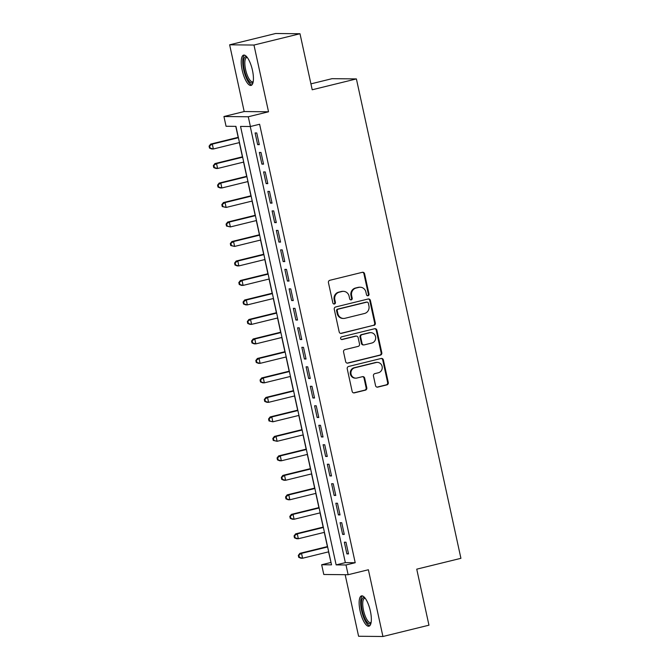 <?xml version="1.0" encoding="UTF-8"?>
<svg xmlns="http://www.w3.org/2000/svg" width="670" height="670" viewBox="0 0 670 670"><rect width="100%" height="100%" fill="white"/><g stroke="black" fill="none" stroke-linecap="round" stroke-linejoin="round"><path stroke-width="1" d="M368.039 295.746A1.373 1.298 90.6 0 0 369.011 294.097L364.581 273.77A1.96 1.851 90.6 0 0 362.361 272.305L329.833 280.295A1.96 1.851 90.6 0 0 328.442 282.648L332.873 302.974A1.373 1.298 90.6 0 0 334.43 303.996A1.373 1.298 90.6 0 0 335.402 302.346L334.833 299.716A6.281 5.938 90.6 0 1 339.28 292.179L341.985 291.509A6.281 5.938 90.6 0 1 349.103 296.215L349.681 298.845A1.373 1.298 90.6 0 0 351.239 299.875A1.373 1.298 90.6 0 0 352.211 298.225L351.633 295.596A6.281 5.938 90.6 0 1 356.08 288.05L358.793 287.388A6.281 5.938 90.6 0 1 365.912 292.087L366.482 294.716A1.373 1.298 90.6 0 0 368.039 295.746M367.403 295.73A1.373 1.298 90.6 0 0 368.358 294.088L363.927 273.762A1.96 1.851 90.6 0 0 362.462 272.28M333.794 303.987A1.373 1.298 90.6 0 0 334.749 302.346L334.171 299.716L334.833 299.716M350.603 299.859A1.373 1.298 90.6 0 0 351.549 298.217L350.979 295.587L351.633 295.596M370.368 611.099A15.603 4.992 -103.8 0 0 361.515 595.89A15.603 4.992 -103.8 0 0 360.108 610.99A15.603 4.992 -103.8 0 0 368.961 626.199A15.603 4.992 -103.8 0 0 370.368 611.099M252.456 70.308A15.603 4.992 -103.8 0 0 243.604 55.108A15.603 4.992 -103.8 0 0 242.197 70.208A15.603 4.992 -103.8 0 0 251.049 85.417A15.603 4.992 -103.8 0 0 252.456 70.308M375.552 385.644A1.96 1.851 90.6 0 0 377.779 387.118L386.9 384.873A1.96 1.851 90.6 0 0 388.29 382.52L383.374 359.949A1.96 1.851 90.6 0 0 381.146 358.475L348.618 366.465A1.96 1.851 90.6 0 0 347.228 368.818L352.152 391.389A1.96 1.851 90.6 0 0 354.38 392.863L365.401 390.158A1.96 1.851 90.6 0 0 366.791 387.796L364.681 378.14A1.96 1.851 90.6 0 0 362.462 376.666L356.993 378.014A5.251 4.958 90.6 0 1 350.946 373.466A5.251 4.958 90.6 0 1 354.765 367.78L376.172 362.52A5.251 4.958 90.6 0 1 382.218 367.06A5.251 4.958 90.6 0 1 378.408 372.755L374.84 373.625A1.96 1.851 90.6 0 0 373.45 375.987L375.552 385.644M346.005 564.986L348.132 574.726L323.786 574.483L321.667 564.743L331.533 564.844L235.932 126.362L226.058 126.27L223.939 116.521L248.277 116.764L250.404 126.513L240.538 126.412L336.139 564.885L346.005 564.986L355.209 562.725L259.608 124.252L250.404 126.513M300.001 33.743L253.972 45.049L229.634 44.806L275.655 33.5L300.001 33.743L312.212 89.772L356.398 78.918L460.918 558.319L416.74 569.165L428.959 625.194L382.93 636.5L368.383 569.751L348.132 574.726M229.634 44.806L244.19 111.547L268.528 111.789L253.972 45.049M268.528 111.789L248.277 116.764M373.935 325.385A1.96 1.851 90.6 0 0 375.317 323.024L370.401 300.453A1.96 1.851 90.6 0 0 368.173 298.988L335.653 306.977A1.96 1.851 90.6 0 0 334.263 309.331L339.179 331.901A1.96 1.851 90.6 0 0 341.407 333.375L373.274 325.377A1.96 1.851 90.6 0 0 374.664 323.024L369.74 300.445A1.96 1.851 90.6 0 0 368.282 298.962M376.883 330.201L381.808 352.772A1.96 1.851 90.6 0 1 380.418 355.125L347.889 363.115A1.96 1.851 90.6 0 1 345.67 361.649L343.559 351.984A1.96 1.851 90.6 0 1 344.95 349.631L358.14 346.39A1.96 1.851 90.6 0 0 359.53 344.037L358.132 337.63A1.96 1.851 90.6 0 0 355.912 336.156L342.177 339.531A1.373 1.298 90.6 0 1 340.595 338.342A1.373 1.298 90.6 0 1 341.591 336.851L374.664 328.727A1.96 1.851 90.6 0 1 376.883 330.201L376.23 330.193L381.146 352.763L381.808 352.772M345.167 574.701L358.592 636.257L382.93 636.5M259.298 144.661L256.752 132.97L255.103 132.953L257.657 144.645L259.298 144.661M263.545 164.15L260.998 152.458L259.357 152.442L261.903 164.133L263.545 164.15M267.799 183.639L265.245 171.947L263.603 171.93L266.149 183.622L267.799 183.639M272.045 203.127L269.499 191.436L267.849 191.419L270.404 203.111L272.045 203.127M276.3 222.616L273.745 210.924L272.104 210.908L274.65 222.599L276.3 222.616M280.546 242.105L277.991 230.413L276.35 230.396L278.896 242.088L280.546 242.105M284.792 261.593L282.246 249.893L280.596 249.877L283.15 261.576L284.792 261.593M289.046 281.073L286.492 269.382L284.851 269.365L287.397 281.065L289.046 281.073M293.293 300.562L290.747 288.87L289.097 288.854L291.651 300.545L293.293 300.562M297.539 320.051L294.993 308.359L293.343 308.342L295.897 320.034L297.539 320.051M301.793 339.539L299.239 327.848L297.597 327.831L300.143 339.522L301.793 339.539M306.039 359.028L303.493 347.336L301.843 347.32L304.398 359.011L306.039 359.028M310.285 378.517L307.739 366.825L306.098 366.808L308.644 378.5L310.285 378.517M314.54 398.005L311.986 386.314L310.344 386.297L312.89 397.988L314.54 398.005M318.786 417.494L316.24 405.802L314.59 405.786L317.144 417.477L318.786 417.494M323.032 436.982L320.486 425.291L318.845 425.274L321.391 436.966L323.032 436.982M327.287 456.471L324.732 444.771L323.091 444.754L325.637 456.454L327.287 456.471M331.533 475.951L328.987 464.26L327.337 464.243L329.891 475.943L331.533 475.951M335.779 495.44L333.233 483.748L331.591 483.732L334.137 495.423L335.779 495.44M340.033 514.928L337.479 503.237L335.838 503.22L338.384 514.912L340.033 514.928M344.279 534.417L341.734 522.726L340.084 522.709L342.638 534.4L344.279 534.417M250.253 126.504L345.343 562.624L355.209 562.725M344.338 542.197L346.884 553.889L348.526 553.906L345.98 542.214L344.338 542.197M235.781 126.362L238.177 137.342M239.324 142.609L242.423 156.83M243.57 162.098L246.669 176.319M247.825 181.587L250.923 195.808M252.071 201.075L255.169 215.296M256.317 220.564L259.416 234.785M260.571 240.053L263.67 254.273M264.817 259.541L267.916 273.754M269.064 279.03L272.162 293.242M273.318 298.519L276.417 312.731M277.564 318.007L280.663 332.22M281.81 337.496L284.909 351.708M286.065 356.976L289.164 371.197M290.311 376.465L293.41 390.685M294.557 395.953L297.664 410.174M298.812 415.442L301.91 429.663M303.058 434.931L306.156 449.151M307.304 454.419L310.411 468.631M311.558 473.908L314.657 488.12M315.805 493.396L318.903 507.609M320.051 512.885L323.158 527.097M324.305 532.374L327.404 546.586M328.551 551.854L331.022 562.482M356.398 78.918L332.052 78.675L310.93 83.867M330.871 562.482L321.667 564.743M244.19 111.547L223.939 116.521M345.343 562.624L336.139 564.885M257.657 144.645L259.215 144.268M261.903 164.133L263.461 163.748M266.149 183.622L267.707 183.237M270.404 203.111L271.961 202.725M274.65 222.599L276.208 222.214M278.896 242.088L280.454 241.703M283.15 261.576L284.708 261.191M287.397 281.065L288.954 280.68M291.651 300.545L293.209 300.168M295.897 320.034L297.455 319.657M300.143 339.522L301.701 339.146M304.398 359.011L305.956 358.626M308.644 378.5L310.202 378.115M312.89 397.988L314.448 397.603M317.144 417.477L318.702 417.092M321.391 436.966L322.948 436.58M325.637 456.454L327.195 456.069M329.891 475.943L331.449 475.558M334.137 495.423L335.695 495.046M338.384 514.912L339.941 514.535M342.638 534.4L344.196 534.024M346.884 553.889L348.442 553.504M360.192 287.221L359.53 287.212A6.281 5.938 90.6 0 0 358.132 287.38L358.793 287.388M350.979 295.587A6.281 5.938 90.6 0 1 355.427 288.041L358.132 287.38M343.383 291.349L342.73 291.341A6.281 5.938 90.6 0 0 341.332 291.509L341.985 291.509M334.171 299.716A6.281 5.938 90.6 0 1 338.618 292.17L341.332 291.509M340.645 333.392A1.96 1.851 90.6 0 0 340.745 333.367L373.274 325.377M368.333 303.183A1.373 1.298 90.6 0 0 366.775 302.153L338.224 309.163A1.373 1.298 90.6 0 0 337.253 310.813L337.856 313.585A6.281 5.938 90.6 0 0 344.975 318.292L364.488 313.493A6.281 5.938 90.6 0 0 368.935 305.956L368.333 303.183M367.076 302.12L366.423 302.111A1.373 1.298 90.6 0 0 366.113 302.145L366.775 302.153M343.576 318.451L342.914 318.443A6.281 5.938 90.6 0 1 337.194 313.585L336.591 310.805A1.373 1.298 90.6 0 1 337.563 309.155L366.113 302.145M347.127 363.132A1.96 1.851 90.6 0 0 347.236 363.107L379.756 355.125A1.96 1.851 90.6 0 0 381.146 352.763M356.348 336.106L355.686 336.097A1.96 1.851 90.6 0 0 355.251 336.147L341.541 339.522M371.833 343.032A5.251 4.958 90.6 0 0 370.77 332.663A5.251 4.958 90.6 0 0 369.597 332.797L362.051 334.648A1.96 1.851 90.6 0 0 360.661 337.002L362.06 343.417A1.96 1.851 90.6 0 0 364.287 344.882L371.833 343.032M370.77 332.663L370.108 332.655A5.251 4.958 90.6 0 0 368.944 332.789L369.597 332.797M363.852 344.933L363.19 344.924A1.96 1.851 90.6 0 1 361.406 343.409L360.008 337.002A1.96 1.851 90.6 0 1 361.398 334.64L368.944 332.789M376.23 330.193A1.96 1.851 90.6 0 0 374.764 328.71M377.344 362.386L376.682 362.378A5.251 4.958 90.6 0 0 375.518 362.512L376.172 362.52M355.829 378.148L355.167 378.14A5.251 4.958 90.6 0 1 354.103 367.771L375.518 362.512M353.609 392.88A1.96 1.851 90.6 0 0 353.718 392.854L364.74 390.149A1.96 1.851 90.6 0 0 366.13 387.788L364.028 378.131A1.96 1.851 90.6 0 0 362.571 376.649M377.009 387.134A1.96 1.851 90.6 0 0 377.118 387.109L386.247 384.865A1.96 1.851 90.6 0 0 387.637 382.511L382.712 359.941A1.96 1.851 90.6 0 0 381.255 358.45M238.319 137.308L210.656 144.1L212.306 144.117L213.37 148.991L239.466 142.576M238.403 137.71L212.306 144.117L209.082 146.152L209.501 148.103L210.162 148.112L209.735 146.161M210.162 148.112L213.37 148.991L211.72 148.975L209.501 148.103M209.082 146.152L210.656 144.1M253.134 82.092A13.501 4.313 76.2 0 1 244.357 69.856A13.501 4.313 76.2 0 1 246.996 57.084M247.331 57.52A12.504 3.995 -103.8 0 0 246.736 57.528A12.504 3.995 -103.8 0 0 245.614 69.63A12.504 3.995 -103.8 0 0 252.707 81.815A12.504 3.995 -103.8 0 0 253.235 81.547M244.5 55.124A15.502 4.958 -103.8 0 0 243.704 69.848A15.502 4.958 -103.8 0 0 251.836 84.981M371.046 622.874A13.501 4.313 76.2 0 1 363.986 616.433A13.501 4.313 76.2 0 1 362.009 599.273A13.501 4.313 76.2 0 1 364.907 597.866M365.242 598.302A12.504 3.995 -103.8 0 0 364.647 598.318A12.504 3.995 -103.8 0 0 363.274 599.885A12.504 3.995 -103.8 0 0 364.497 614.047A12.504 3.995 -103.8 0 0 370.611 622.597A12.504 3.995 -103.8 0 0 371.138 622.338M362.411 595.915A15.502 4.958 -103.8 0 0 361.314 597.581A15.502 4.958 -103.8 0 0 362.529 614.172A15.502 4.958 -103.8 0 0 369.74 625.763M242.565 156.797L214.911 163.589L216.552 163.606L217.616 168.48L243.713 162.065M242.649 157.199L216.552 163.606L213.328 165.641L213.755 167.592L214.408 167.601L213.99 165.649M214.408 167.601L217.616 168.48L215.975 168.463L213.755 167.592M213.328 165.641L214.911 163.589M246.811 176.285L219.157 183.077L220.807 183.094L221.862 187.969L247.967 181.553M246.903 176.679L220.807 183.094L217.574 185.129L218.001 187.081L218.663 187.089L218.236 185.138M218.663 187.089L221.862 187.969L220.221 187.952L218.001 187.081M217.574 185.129L219.157 183.077M251.066 195.774L223.403 202.566L225.053 202.583L226.117 207.449L252.213 201.042M251.149 196.168L225.053 202.583L221.829 204.618L222.247 206.569L222.909 206.569L222.482 204.626M222.909 206.569L226.117 207.449L222.247 206.569M221.829 204.618L223.403 202.566M255.312 215.263L227.658 222.055L229.299 222.072L230.363 226.937L256.459 220.53M255.396 215.656L229.299 222.072L226.075 224.107L226.502 226.058L227.155 226.058L226.736 224.115M227.155 226.058L230.363 226.937L226.502 226.058M226.075 224.107L227.658 222.055M259.558 234.743L231.904 241.543L233.554 241.552L234.609 246.426L260.714 240.019M259.65 235.145L233.554 241.552L230.321 243.595L230.748 245.547L231.41 245.547L230.983 243.604M231.41 245.547L234.609 246.426L230.748 245.547M230.321 243.595L231.904 241.543M263.812 254.232L236.158 261.024L237.8 261.04L238.863 265.915L264.96 259.508M263.896 254.634L237.8 261.04L234.575 263.084L234.994 265.027L235.656 265.035L235.229 263.092M235.656 265.035L238.863 265.915L237.214 265.898L234.994 265.027M234.575 263.084L236.158 261.024M268.059 273.72L240.404 280.512L242.046 280.529L243.109 285.403L269.206 278.996M268.142 274.122L242.046 280.529L238.822 282.572L239.249 284.516L239.902 284.524L239.483 282.572M239.902 284.524L243.109 285.403L241.468 285.387L239.249 284.516M238.822 282.572L240.404 280.512M272.305 293.209L244.651 300.001L246.3 300.018L247.356 304.892L273.46 298.485M272.397 293.611L246.3 300.018L243.068 302.061L243.495 304.004L244.156 304.012L243.729 302.061M244.156 304.012L247.356 304.892L245.714 304.875L243.495 304.004M243.068 302.061L244.651 300.001M276.559 312.697L248.905 319.49L250.547 319.506L251.61 324.38L277.707 317.965M276.643 313.099L250.547 319.506L247.322 321.541L247.741 323.493L248.403 323.501L247.975 321.55M248.403 323.501L251.61 324.38L249.96 324.364L247.741 323.493M247.322 321.541L248.905 319.49M280.805 332.186L253.151 338.978L254.793 338.995L255.856 343.869L281.953 337.454M280.889 332.588L254.793 338.995L251.568 341.03L251.995 342.981L252.649 342.99L252.23 341.038M252.649 342.99L255.856 343.869L254.215 343.852L251.995 342.981M251.568 341.03L253.151 338.978M285.052 351.675L257.397 358.467L259.047 358.484L260.102 363.358L286.207 356.942M285.144 352.077L259.047 358.484L255.814 360.519L256.241 362.47L256.903 362.478L256.476 360.527M256.903 362.478L260.102 363.358L258.461 363.341L256.241 362.47M255.814 360.519L257.397 358.467M289.306 371.163L261.652 377.955L263.293 377.972L264.357 382.846L290.453 376.431M289.39 371.557L263.293 377.972L260.069 380.007L260.496 381.959L261.149 381.967L260.722 380.016M261.149 381.967L264.357 382.846L262.707 382.83L260.496 381.959M260.069 380.007L261.652 377.955M293.552 390.652L265.898 397.444L267.539 397.461L268.603 402.327L294.7 395.92M293.644 391.046L267.539 397.461L264.315 399.496L264.742 401.447L265.395 401.456L264.977 399.504M265.395 401.456L268.603 402.327L266.962 402.31L264.742 401.447M264.315 399.496L265.898 397.444M297.798 410.141L270.144 416.933L271.794 416.949L272.849 421.815L298.954 415.408M297.89 410.534L271.794 416.949L268.561 418.984L268.988 420.936L269.65 420.936L269.223 418.993M269.65 420.936L272.849 421.815L268.988 420.936M268.561 418.984L270.144 416.933M302.053 429.621L274.399 436.421L276.04 436.43L277.104 441.304L303.2 434.897M302.137 430.023L276.04 436.43L272.816 438.473L273.243 440.425L273.896 440.425L273.469 438.481M273.896 440.425L277.104 441.304L273.243 440.425M272.816 438.473L274.399 436.421M306.299 449.109L278.645 455.901L280.286 455.918L281.35 460.793L307.446 454.386M306.391 449.511L280.286 455.918L277.062 457.962L277.489 459.905L278.142 459.913L277.723 457.97M278.142 459.913L281.35 460.793L279.708 460.776L277.489 459.905M277.062 457.962L278.645 455.901M310.553 468.598L282.891 475.39L284.541 475.407L285.604 480.281L311.701 473.874M310.637 469L284.541 475.407L281.316 477.45L281.735 479.393L282.397 479.402L281.97 477.45M282.397 479.402L285.604 480.281L283.954 480.264L281.735 479.393M281.316 477.45L282.891 475.39M314.8 488.087L287.145 494.879L288.787 494.895L289.85 499.77L315.947 493.363M314.883 488.489L288.787 494.895L285.562 496.939L285.99 498.882L286.643 498.89L286.216 496.939M286.643 498.89L289.85 499.77L288.201 499.753L285.99 498.882M285.562 496.939L287.145 494.879M319.046 507.575L291.391 514.367L293.033 514.384L294.097 519.258L320.193 512.843M319.138 507.977L293.033 514.384L289.809 516.419L290.236 518.371L290.897 518.379L290.47 516.428M290.897 518.379L294.097 519.258L292.455 519.242L290.236 518.371M289.809 516.419L291.391 514.367M323.3 527.064L295.637 533.856L297.287 533.873L298.351 538.747L324.447 532.332M323.384 527.466L297.287 533.873L294.063 535.908L294.482 537.859L295.143 537.868L294.716 535.916M295.143 537.868L298.351 538.747L296.701 538.73L294.482 537.859M294.063 535.908L295.637 533.856M327.546 546.553L299.892 553.345L301.534 553.361L302.597 558.236L328.694 551.82M327.63 546.955L301.534 553.361L298.309 555.396L298.736 557.348L299.389 557.356L298.962 555.405M299.389 557.356L302.597 558.236L300.956 558.219L298.736 557.348M298.309 555.396L299.892 553.345M368.358 294.088L369.011 294.097M334.749 302.346L335.402 302.346M351.549 298.217L352.211 298.225M355.427 288.041L356.08 288.05M338.618 292.17L339.28 292.179M363.927 273.762L364.581 273.77M340.745 333.367L341.407 333.375M369.74 300.445L370.401 300.453M374.664 323.024L375.317 323.024M337.563 309.155L338.224 309.163M336.591 310.805L337.253 310.813M337.194 313.585L337.856 313.585M379.756 355.125L380.418 355.125M347.236 363.107L347.889 363.115M355.251 336.147L355.912 336.156M341.566 339.522L342.177 339.531M361.398 334.64L362.051 334.648M360.008 337.002L360.661 337.002M361.406 343.409L362.06 343.417M354.103 367.771L354.765 367.78M364.028 378.131L364.681 378.14M366.13 387.788L366.791 387.796M364.74 390.149L365.401 390.158M353.718 392.854L354.38 392.863M382.712 359.941L383.374 359.949M387.637 382.511L388.29 382.52M386.247 384.865L386.9 384.873M377.118 387.109L377.779 387.118"/></g></svg>
